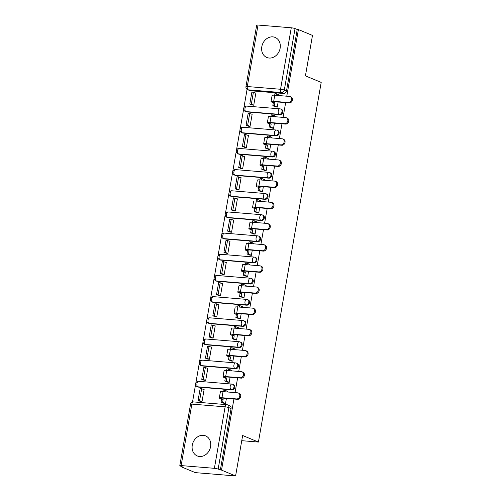 <?xml version="1.0" encoding="UTF-8"?>
<svg xmlns="http://www.w3.org/2000/svg" width="501" height="501" viewBox="0 0 501 501"><rect width="100%" height="100%" fill="white"/><g stroke="black" fill="none" stroke-linecap="round" stroke-linejoin="round"><path stroke-width="0.75" d="M261.804 46.699A10.859 9.068 -67.5 0 0 266.808 57.483A10.859 9.068 -67.5 0 0 280.14 48.209A10.859 9.068 -67.5 0 0 275.137 37.431A10.859 9.068 -67.5 0 0 261.804 46.699M192.265 445.157A10.859 9.068 -67.5 0 0 197.269 455.941A10.859 9.068 -67.5 0 0 210.595 446.667A10.859 9.068 -67.5 0 0 205.592 435.889A10.859 9.068 -67.5 0 0 192.265 445.157M246.724 111.911L279.984 114.654A2.787 2.323 -67.5 0 0 282.802 112.13A2.787 2.323 -67.5 0 0 281.524 109.368L280.742 109.043A2.787 2.323 112.5 0 1 282.025 111.811A2.787 2.323 112.5 0 1 279.201 114.328L245.947 111.591A2.787 2.323 112.5 0 1 245.352 111.447L246.129 111.767A2.787 2.323 -67.5 0 0 246.724 111.911L245.947 111.591A2.787 1.478 94.7 0 1 245.008 108.285A2.787 1.478 94.7 0 1 246.649 106.099A2.787 2.787 0 0 0 245.352 111.447M243.029 133.084L276.283 135.821A2.787 2.323 -67.5 0 0 279.107 133.304A2.787 2.323 -67.5 0 0 277.83 130.536L277.047 130.216A2.787 2.323 112.5 0 1 278.331 132.978A2.787 2.323 112.5 0 1 275.506 135.502L242.252 132.759A2.787 2.323 112.5 0 1 241.657 132.615L242.434 132.94A2.787 2.323 -67.5 0 0 243.029 133.084L242.252 132.759A2.787 1.478 94.7 0 1 241.313 129.458A2.787 1.478 94.7 0 1 242.954 127.273A2.787 2.787 0 0 0 241.657 132.615M239.334 154.258L272.588 156.995A2.787 2.323 -67.5 0 0 275.412 154.477A2.787 2.323 -67.5 0 0 274.135 151.709L273.352 151.383A2.787 2.323 112.5 0 1 274.636 154.151A2.787 2.323 112.5 0 1 271.811 156.669L238.557 153.932A2.787 2.323 112.5 0 1 237.962 153.788L238.739 154.114A2.787 2.323 -67.5 0 0 239.334 154.258L238.557 153.932A2.787 1.478 94.7 0 1 237.618 150.632A2.787 1.478 94.7 0 1 239.259 148.44A2.787 2.787 0 0 0 237.962 153.788M235.639 175.425L268.893 178.168A2.787 2.323 -67.5 0 0 271.717 175.644A2.787 2.323 -67.5 0 0 270.434 172.883L269.657 172.557A2.787 2.323 112.5 0 1 270.941 175.325A2.787 2.323 112.5 0 1 268.116 177.842L234.863 175.106A2.787 2.323 112.5 0 1 234.268 174.962L235.044 175.281A2.787 2.323 -67.5 0 0 235.639 175.425L234.863 175.106A2.787 1.478 94.7 0 1 233.923 171.799A2.787 1.478 94.7 0 1 235.564 169.614A2.787 2.787 0 0 0 234.268 174.962M231.944 196.599L265.198 199.335A2.787 2.323 -67.5 0 0 268.022 196.818A2.787 2.323 -67.5 0 0 266.739 194.05L265.962 193.73A2.787 2.323 112.5 0 1 267.246 196.492A2.787 2.323 112.5 0 1 264.422 199.016L231.168 196.273A2.787 2.323 112.5 0 1 230.573 196.129L231.349 196.455A2.787 2.323 -67.5 0 0 231.944 196.599L231.168 196.273A2.787 1.478 94.7 0 1 230.228 192.973A2.787 1.478 94.7 0 1 231.869 190.787A2.787 2.787 0 0 0 230.573 196.129M228.249 217.772L261.503 220.509A2.787 2.323 -67.5 0 0 264.328 217.991A2.787 2.323 -67.5 0 0 263.044 215.223L262.267 214.898A2.787 2.323 112.5 0 1 263.551 217.666A2.787 2.323 112.5 0 1 260.727 220.183L227.473 217.447A2.787 2.323 112.5 0 1 226.878 217.302L227.654 217.628A2.787 2.323 -67.5 0 0 228.249 217.772L227.473 217.447A2.787 1.478 94.7 0 1 226.527 214.146A2.787 1.478 94.7 0 1 228.174 211.961A2.787 2.787 0 0 0 226.878 217.302M224.554 238.939L257.808 241.682A2.787 2.323 -67.5 0 0 260.633 239.159A2.787 2.323 -67.5 0 0 259.349 236.397L258.572 236.071A2.787 2.323 112.5 0 1 259.856 238.839A2.787 2.323 112.5 0 1 257.032 241.357L223.778 238.62A2.787 2.323 112.5 0 1 223.183 238.476L223.96 238.795A2.787 2.323 -67.5 0 0 224.554 238.939L223.778 238.62A2.787 1.478 94.7 0 1 222.832 235.313A2.787 1.478 94.7 0 1 224.479 233.128A2.787 2.787 0 0 0 223.183 238.476M220.86 260.113L254.113 262.85A2.787 2.323 -67.5 0 0 256.938 260.332A2.787 2.323 -67.5 0 0 255.654 257.564L254.877 257.245A2.787 2.323 112.5 0 1 256.161 260.006A2.787 2.323 112.5 0 1 253.337 262.53L220.083 259.787A2.787 2.323 112.5 0 1 219.488 259.643L220.265 259.969A2.787 2.323 -67.5 0 0 220.86 260.113L220.083 259.787A2.787 1.478 94.7 0 1 219.137 256.487A2.787 1.478 94.7 0 1 220.784 254.301A2.787 2.787 0 0 0 219.488 259.643M217.165 281.286L250.419 284.023A2.787 2.323 -67.5 0 0 253.243 281.506A2.787 2.323 -67.5 0 0 251.959 278.738L251.183 278.418A2.787 2.323 112.5 0 1 252.466 281.18A2.787 2.323 112.5 0 1 249.642 283.704L216.388 280.961A2.787 2.323 112.5 0 1 215.793 280.817L216.57 281.142A2.787 2.323 -67.5 0 0 217.165 281.286L216.388 280.961A2.787 1.478 94.7 0 1 215.443 277.66A2.787 1.478 94.7 0 1 217.09 275.475A2.787 2.787 0 0 0 215.793 280.817M213.47 302.454L246.724 305.197A2.787 2.323 -67.5 0 0 249.548 302.673A2.787 2.323 -67.5 0 0 248.264 299.911L247.488 299.585A2.787 2.323 112.5 0 1 248.772 302.353A2.787 2.323 112.5 0 1 245.947 304.871L212.693 302.134A2.787 2.323 112.5 0 1 212.098 301.99L212.875 302.31A2.787 2.323 -67.5 0 0 213.47 302.454L212.693 302.134A2.787 1.478 94.7 0 1 211.748 298.828A2.787 1.478 94.7 0 1 213.395 296.642A2.787 2.787 0 0 0 212.098 301.99M209.775 323.627L243.029 326.364A2.787 2.323 -67.5 0 0 245.853 323.846A2.787 2.323 -67.5 0 0 244.569 321.078L243.793 320.759A2.787 2.323 112.5 0 1 245.077 323.521A2.787 2.323 112.5 0 1 242.252 326.045L208.998 323.302A2.787 2.323 112.5 0 1 208.403 323.158L209.18 323.483A2.787 2.323 -67.5 0 0 209.775 323.627L208.998 323.302A2.787 1.478 94.7 0 1 208.053 320.001A2.787 1.478 94.7 0 1 209.7 317.816A2.787 2.787 0 0 0 208.403 323.158M206.08 344.801L239.334 347.537A2.787 2.323 -67.5 0 0 242.158 345.02A2.787 2.323 -67.5 0 0 240.875 342.252L240.098 341.933A2.787 2.323 112.5 0 1 241.382 344.694A2.787 2.323 112.5 0 1 238.557 347.218L205.304 344.475A2.787 2.323 112.5 0 1 204.709 344.331L205.485 344.657A2.787 2.323 -67.5 0 0 206.08 344.801L205.304 344.475A2.787 1.478 94.7 0 1 204.358 341.175A2.787 1.478 94.7 0 1 206.005 338.989A2.787 2.787 0 0 0 204.709 344.331M202.385 365.968L235.639 368.711A2.787 2.323 -67.5 0 0 238.463 366.187A2.787 2.323 -67.5 0 0 237.18 363.425L236.403 363.1A2.787 2.323 112.5 0 1 237.687 365.868A2.787 2.323 112.5 0 1 234.863 368.385L201.609 365.649A2.787 2.323 112.5 0 1 201.014 365.505L201.79 365.824A2.787 2.323 -67.5 0 0 202.385 365.968L201.609 365.649A2.787 1.478 94.7 0 1 200.663 362.348A2.787 1.478 94.7 0 1 202.31 360.156A2.787 2.787 0 0 0 201.014 365.505M198.69 387.141L231.944 389.878A2.787 2.323 -67.5 0 0 234.769 387.361A2.787 2.323 -67.5 0 0 233.485 384.593L232.708 384.273A2.787 2.323 112.5 0 1 233.992 387.035A2.787 2.323 112.5 0 1 231.168 389.559L197.914 386.816A2.787 2.323 112.5 0 1 197.319 386.678L198.095 386.997A2.787 2.323 -67.5 0 0 198.69 387.141L197.914 386.816A2.787 1.478 94.7 0 1 196.968 383.515A2.787 1.478 94.7 0 1 198.615 381.33A2.787 2.787 0 0 0 197.319 386.678M247.081 89.378L243.874 107.746M243.643 109.074L240.179 128.92M239.948 130.247L236.485 150.087M236.253 151.421L232.79 171.261M232.558 172.588L229.095 192.434M228.863 193.762L225.4 213.601M225.168 214.935L221.705 234.775M221.473 236.103L218.01 255.948M217.778 257.276L214.315 277.116M214.084 278.45L210.62 298.289M210.389 299.617L206.926 319.463M206.694 320.79L203.231 340.63M202.999 341.964L199.536 361.803M199.304 363.131L195.841 382.977M195.609 384.305L192.516 402.009M181.274 466.425L181.212 466.788L182.389 466.882L180.197 465.974A2.787 0.395 -170.1 0 1 179.803 465.686A2.787 0.395 -170.1 0 1 181.13 465.579L214.384 468.322L225.118 406.843L191.858 404.1L181.13 465.579M286.772 96.211L298.402 29.578L312.48 35.421L305.422 75.864L321.197 82.408L258.428 442.057L242.653 435.507L235.595 475.95L195.29 472.631L181.212 466.788M258.015 25.05L247.287 86.529A2.787 0.395 -170.1 0 0 245.96 86.635L256.687 25.156A2.787 0.395 9.9 0 1 258.015 25.05L291.269 27.793A2.787 0.395 9.9 0 1 295.039 28.57L297.231 29.484L286.497 90.957A2.787 2.323 112.5 0 1 283.679 93.48L250.419 90.737L248.227 89.829A2.787 2.323 112.5 0 1 247.632 89.685L249.824 90.6A2.787 2.323 -67.5 0 0 250.419 90.737M235.595 475.95L221.517 470.107L233.929 399.021M235.044 392.609L237.624 377.848M238.739 371.441L241.319 356.674M242.434 350.268L245.014 335.507M246.129 329.094L248.709 314.334M249.824 307.927L252.404 293.16M253.519 286.754L256.099 271.993M257.213 265.58L259.794 250.819M260.908 244.413L263.488 229.646M264.603 223.239L267.183 208.479M268.298 202.066L270.878 187.305M271.993 180.899L274.573 166.132M275.688 159.725L278.268 144.964M279.383 138.552L281.963 123.791M283.078 117.384L285.658 102.617M297.231 29.484L298.402 29.578M227.003 404.714A2.787 2.323 112.5 0 1 227.598 404.858A2.787 2.323 112.5 0 1 228.882 407.62L218.154 469.099L221.517 470.107M218.154 469.099A2.787 0.395 -170.1 0 0 214.384 468.322M227.523 391.995L227.423 391.3M200.256 401.382L202.009 401.595L204.139 389.377L203.688 389.34M203.951 380.209L205.704 380.422L207.834 368.21L207.383 368.172M227.467 382.075L229.207 382.357L230.103 377.228M231.218 370.821L231.118 370.126M207.646 359.035L209.399 359.248L211.528 347.036L211.078 346.999M231.161 360.902L232.902 361.19L233.798 356.061M234.913 349.648L234.812 348.953M211.341 337.868L213.094 338.081L215.223 325.863L214.772 325.825M234.856 339.728L236.597 340.016L237.493 334.887M238.608 328.474L238.507 327.786M215.035 316.695L216.789 316.908L218.918 304.696L218.467 304.658M238.551 318.561L240.292 318.843L241.188 313.714M242.302 307.307L242.202 306.612M218.73 295.521L220.484 295.734L222.613 283.522L222.162 283.485M242.246 297.387L243.987 297.675L244.883 292.54M245.997 286.134L245.897 285.438M222.425 274.354L224.179 274.567L226.308 262.349L225.857 262.311M245.941 276.214L247.682 276.502L248.577 271.373M249.692 264.96L249.592 264.271M226.12 253.18L227.874 253.393L230.003 241.181L229.552 241.144M249.636 255.047L251.377 255.328L252.272 250.199M253.387 243.793L253.287 243.098M229.815 232.007L231.568 232.22L233.698 220.008L233.247 219.97M253.331 233.873L255.072 234.161L255.967 229.026M257.082 222.619L256.982 221.924M233.51 210.84L235.263 211.053L237.393 198.834L236.942 198.797M257.026 212.7L258.767 212.988L259.662 207.859M260.777 201.446L260.677 200.757M237.205 189.666L238.958 189.879L241.087 177.667L240.637 177.63M260.72 191.532L262.461 191.814L263.357 186.685M264.472 180.279L264.371 179.583M240.9 168.493L242.653 168.705L244.782 156.494L244.331 156.456M264.415 170.359L266.156 170.647L267.052 165.512M268.167 159.105L268.066 158.41M244.594 147.325L246.348 147.538L248.477 135.32L248.026 135.283M268.11 149.185L269.851 149.473L270.747 144.344M271.861 137.932L271.761 137.243M248.289 126.152L250.043 126.365L252.172 114.153L251.721 114.115M271.805 128.018L273.546 128.3L274.442 123.171M275.563 116.764L275.456 116.069M251.984 104.978L253.738 105.191L255.867 92.979L255.416 92.942M275.5 106.845L277.241 107.133L278.136 101.997M241.751 440.68L258.428 442.057M223.772 403.242L225.513 403.53L226.408 398.401M279.257 95.591L279.151 94.896M220.346 470.013L231.074 408.534A2.787 2.323 -67.5 0 0 229.79 405.766L227.598 404.858A2.787 2.787 0 0 0 226.759 404.651L193.505 401.915A2.787 2.787 0 0 0 190.53 404.207L179.803 465.686M238.332 392.991L239.246 393.373A3.131 2.618 112.5 0 1 240.599 396.88A3.131 2.618 112.5 0 1 237.518 399.316L236.597 398.934A3.131 2.618 -67.5 0 0 239.678 396.498A3.131 2.618 -67.5 0 0 238.332 392.991A3.131 2.618 -67.5 0 0 237.662 392.828L223.033 391.619A5.567 0.795 -170.1 0 0 220.377 391.838L219.313 397.944A5.567 0.795 -170.1 0 0 220.096 398.514L221.617 399.147L221.091 402.134L224.204 403.424M227.629 391.381L224.73 390.179L223.202 390.054L222.932 391.613M224.73 390.179L224.461 391.738M221.617 399.147L223.145 399.272L221.624 398.639A3.757 0.539 9.9 0 1 221.091 398.257A3.757 0.539 9.9 0 1 222.882 398.113L237.518 399.316M223.145 399.272L222.619 402.259L221.091 402.134M225.525 403.462L222.619 402.259M204.114 389.521L200.175 388.394L198.064 400.468L200.463 401.464M201.703 388.519L199.592 400.6L198.064 400.468M201.991 401.595L199.592 400.6M236.597 398.934L221.968 397.731A5.567 0.795 -170.1 0 0 219.313 397.944M242.027 371.817L242.941 372.199A3.131 2.618 112.5 0 1 244.294 375.706A3.131 2.618 112.5 0 1 241.213 378.142L240.292 377.76A3.131 2.618 -67.5 0 0 243.373 375.324A3.131 2.618 -67.5 0 0 242.027 371.817A3.131 2.618 -67.5 0 0 241.357 371.654L226.728 370.452A5.567 0.795 -170.1 0 0 224.072 370.665L223.008 376.777A5.567 0.795 -170.1 0 0 223.79 377.347L225.312 377.973L224.792 380.96L227.899 382.25M231.324 370.214L228.425 369.012L226.897 368.88L226.627 370.439M228.425 369.012L228.155 370.571M225.312 377.973L226.84 378.105L225.318 377.472A3.757 0.539 9.9 0 1 224.786 377.084A3.757 0.539 9.9 0 1 226.577 376.94L241.213 378.142M226.84 378.105L226.314 381.086L224.792 380.96M229.22 382.288L226.314 381.086M207.809 368.348L203.869 367.22L201.759 379.301L204.157 380.297M205.397 367.346L203.287 379.426L201.759 379.301M205.686 380.422L203.287 379.426M240.292 377.76L225.663 376.558A5.567 0.795 -170.1 0 0 223.008 376.777M245.722 350.644L246.642 351.026A3.131 2.618 112.5 0 1 247.989 354.533A3.131 2.618 112.5 0 1 244.908 356.975L243.987 356.593A3.131 2.618 -67.5 0 0 247.068 354.151A3.131 2.618 -67.5 0 0 245.722 350.644A3.131 2.618 -67.5 0 0 245.052 350.487L230.422 349.278A5.567 0.795 -170.1 0 0 227.767 349.498L226.702 355.604A5.567 0.795 -170.1 0 0 227.485 356.173L229.007 356.806L228.487 359.793L231.594 361.077M235.019 349.04L232.12 347.838L230.592 347.713L230.322 349.272M232.12 347.838L231.85 349.397M229.007 356.806L230.535 356.931L229.013 356.299A3.757 0.539 9.9 0 1 228.481 355.917A3.757 0.539 9.9 0 1 230.278 355.766L244.908 356.975M230.535 356.931L230.009 359.918L228.487 359.793M232.915 361.121L230.009 359.918M211.503 347.18L207.564 346.047L205.454 358.127L207.852 359.123M209.092 346.172L206.982 358.253L205.454 358.127M209.38 359.248L206.982 358.253M243.987 356.593L229.358 355.384A5.567 0.795 -170.1 0 0 226.702 355.604M249.417 329.476L250.337 329.858A3.131 2.618 112.5 0 1 251.684 333.365A3.131 2.618 112.5 0 1 248.602 335.802L247.682 335.42A3.131 2.618 -67.5 0 0 250.763 332.983A3.131 2.618 -67.5 0 0 249.417 329.476A3.131 2.618 -67.5 0 0 248.746 329.314L234.117 328.105A5.567 0.795 -170.1 0 0 231.462 328.324L230.397 334.43A5.567 0.795 -170.1 0 0 231.18 335L232.702 335.632L232.182 338.62L235.288 339.91M238.714 327.867L235.814 326.665L234.286 326.539L234.017 328.099M235.814 326.665L235.545 328.224M232.702 335.632L234.23 335.758L232.708 335.125A3.757 0.539 9.9 0 1 232.176 334.743A3.757 0.539 9.9 0 1 233.973 334.599L248.602 335.802M234.23 335.758L233.704 338.745L232.182 338.62M236.61 339.947L233.704 338.745M215.198 326.007L211.259 324.88L209.149 336.954L211.547 337.95M212.787 325.005L210.677 337.085L209.149 336.954M213.075 338.081L210.677 337.085M247.682 335.42L233.053 334.217A5.567 0.795 -170.1 0 0 230.397 334.43M253.111 308.303L254.032 308.685A3.131 2.618 112.5 0 1 255.378 312.192A3.131 2.618 112.5 0 1 252.297 314.628L251.377 314.246A3.131 2.618 -67.5 0 0 254.458 311.81A3.131 2.618 -67.5 0 0 253.111 308.303A3.131 2.618 -67.5 0 0 252.441 308.14L237.812 306.938A5.567 0.795 -170.1 0 0 235.157 307.151L234.092 313.263A5.567 0.795 -170.1 0 0 234.875 313.833L236.397 314.459L235.877 317.446L238.983 318.736M242.409 306.7L239.509 305.497L237.981 305.366L237.712 306.925M239.509 305.497L239.24 307.05M236.397 314.459L237.925 314.584L236.403 313.958A3.757 0.539 9.9 0 1 235.871 313.57A3.757 0.539 9.9 0 1 237.668 313.426L252.297 314.628M237.925 314.584L237.405 317.571L235.877 317.446M240.305 318.774L237.405 317.571M218.893 304.833L214.954 303.706L212.844 315.787L215.242 316.782M216.482 303.831L214.372 315.912L212.844 315.787M216.77 316.908L214.372 315.912M251.377 314.246L236.748 313.044A5.567 0.795 -170.1 0 0 234.092 313.263M256.806 287.129L257.727 287.511A3.131 2.618 112.5 0 1 259.073 291.018A3.131 2.618 112.5 0 1 255.992 293.461L255.072 293.079A3.131 2.618 -67.5 0 0 258.153 290.636A3.131 2.618 -67.5 0 0 256.806 287.129A3.131 2.618 -67.5 0 0 256.136 286.973L241.507 285.764A5.567 0.795 -170.1 0 0 238.852 285.983L237.787 292.089A5.567 0.795 -170.1 0 0 238.57 292.659L240.092 293.292L239.572 296.273L242.678 297.563M246.104 285.526L243.204 284.324L241.676 284.199L241.407 285.758M243.204 284.324L242.935 285.883M240.092 293.292L241.62 293.417L240.098 292.784A3.757 0.539 9.9 0 1 239.566 292.402A3.757 0.539 9.9 0 1 241.363 292.252L255.992 293.461M241.62 293.417L241.1 296.404L239.572 296.273M244 297.607L241.1 296.404M222.588 283.666L218.649 282.533L216.538 294.613L218.937 295.609M220.177 282.658L218.067 294.738L216.538 294.613M220.465 295.734L218.067 294.738M255.072 293.079L240.442 291.87A5.567 0.795 -170.1 0 0 237.787 292.089M260.501 265.962L261.422 266.344A3.131 2.618 112.5 0 1 262.768 269.851A3.131 2.618 112.5 0 1 259.687 272.287L258.767 271.905A3.131 2.618 -67.5 0 0 261.854 269.469A3.131 2.618 -67.5 0 0 260.501 265.962A3.131 2.618 -67.5 0 0 259.831 265.799L245.202 264.591A5.567 0.795 -170.1 0 0 242.547 264.81L241.482 270.916A5.567 0.795 -170.1 0 0 242.265 271.486L243.787 272.118L243.267 275.105L246.373 276.395M249.799 264.353L246.899 263.15L245.371 263.025L245.102 264.584M246.899 263.15L246.63 264.71M243.787 272.118L245.315 272.243L243.793 271.611A3.757 0.539 9.9 0 1 243.261 271.229A3.757 0.539 9.9 0 1 245.058 271.085L259.687 272.287M245.315 272.243L244.795 275.231L243.267 275.105M247.694 276.433L244.795 275.231M226.283 262.493L222.344 261.365L220.233 273.44L222.632 274.435M223.872 261.491L221.761 273.565L220.233 273.44M224.16 274.567L221.761 273.565M258.767 271.905L244.137 270.703A5.567 0.795 -170.1 0 0 241.482 270.916M264.196 244.789L265.117 245.171A3.131 2.618 112.5 0 1 266.463 248.678A3.131 2.618 112.5 0 1 263.382 251.114L262.461 250.732A3.131 2.618 -67.5 0 0 265.549 248.296A3.131 2.618 -67.5 0 0 264.196 244.789A3.131 2.618 -67.5 0 0 263.526 244.626L248.897 243.423A5.567 0.795 -170.1 0 0 246.241 243.636L245.177 249.749A5.567 0.795 -170.1 0 0 245.96 250.318L247.481 250.945L246.962 253.932L250.068 255.222M253.493 243.185L250.594 241.983L249.066 241.851L248.797 243.411M250.594 241.983L250.325 243.536M247.481 250.945L249.01 251.07L247.488 250.444A3.757 0.539 9.9 0 1 246.955 250.055A3.757 0.539 9.9 0 1 248.753 249.911L263.382 251.114M249.01 251.07L248.49 254.057L246.962 253.932M251.389 255.26L248.49 254.057M229.978 241.319L226.039 240.192L223.928 252.272L226.327 253.268M227.567 240.317L225.456 252.398L223.928 252.272M227.855 253.393L225.456 252.398M262.461 250.732L247.832 249.529A5.567 0.795 -170.1 0 0 245.177 249.749M267.891 223.615L268.812 223.997A3.131 2.618 112.5 0 1 270.158 227.504A3.131 2.618 112.5 0 1 267.077 229.946L266.156 229.564A3.131 2.618 -67.5 0 0 269.244 227.122A3.131 2.618 -67.5 0 0 267.891 223.615A3.131 2.618 -67.5 0 0 267.221 223.452L252.592 222.25A5.567 0.795 -170.1 0 0 249.936 222.469L248.872 228.575A5.567 0.795 -170.1 0 0 249.655 229.145L251.176 229.777L250.657 232.758L253.763 234.048M257.188 222.012L254.289 220.809L252.761 220.684L252.491 222.244M254.289 220.809L254.02 222.369M251.176 229.777L252.704 229.903L251.183 229.27A3.757 0.539 9.9 0 1 250.65 228.888A3.757 0.539 9.9 0 1 252.448 228.738L267.077 229.946M252.704 229.903L252.185 232.89L250.657 232.758M255.084 234.092L252.185 232.89M233.673 220.146L229.734 219.018L227.623 231.099L230.022 232.095M231.262 219.144L229.151 231.224L227.623 231.099M231.55 232.22L229.151 231.224M266.156 229.564L251.527 228.356A5.567 0.795 -170.1 0 0 248.872 228.575M271.586 202.448L272.506 202.824A3.131 2.618 112.5 0 1 273.853 206.337A3.131 2.618 112.5 0 1 270.772 208.773L269.851 208.391A3.131 2.618 -67.5 0 0 272.939 205.955A3.131 2.618 -67.5 0 0 271.586 202.448A3.131 2.618 -67.5 0 0 270.916 202.285L256.287 201.076A5.567 0.795 -170.1 0 0 253.631 201.296L252.567 207.401A5.567 0.795 -170.1 0 0 253.349 207.971L254.871 208.604L254.351 211.591L257.458 212.881M260.883 200.838L257.984 199.636L256.456 199.511L256.186 201.07M257.984 199.636L257.714 201.195M254.871 208.604L256.399 208.729L254.877 208.097A3.757 0.539 9.9 0 1 254.345 207.715A3.757 0.539 9.9 0 1 256.143 207.564L270.772 208.773M256.399 208.729L255.879 211.716L254.351 211.591M258.779 212.919L255.879 211.716M237.368 198.978L233.428 197.851L231.318 209.925L233.716 210.921M234.956 197.976L232.846 210.051L231.318 209.925M235.245 211.053L232.846 210.051M269.851 208.391L255.222 207.189A5.567 0.795 -170.1 0 0 252.567 207.401M275.281 181.274L276.201 181.656A3.131 2.618 112.5 0 1 277.548 185.163A3.131 2.618 112.5 0 1 274.467 187.599L273.546 187.217A3.131 2.618 -67.5 0 0 276.633 184.781A3.131 2.618 -67.5 0 0 275.281 181.274A3.131 2.618 -67.5 0 0 274.611 181.111L259.981 179.909A5.567 0.795 -170.1 0 0 257.326 180.122L256.261 186.234A5.567 0.795 -170.1 0 0 257.044 186.804L258.566 187.43L258.046 190.418L261.153 191.708M264.578 179.671L261.679 178.462L260.151 178.337L259.881 179.897M261.679 178.462L261.409 180.022M258.566 187.43L260.094 187.556L258.572 186.929A3.757 0.539 9.9 0 1 258.04 186.541A3.757 0.539 9.9 0 1 259.837 186.397L274.467 187.599M260.094 187.556L259.574 190.543L258.046 190.418M262.474 191.745L259.574 190.543M241.062 177.805L237.123 176.678L235.013 188.758L237.411 189.754M238.651 176.803L236.541 188.883L235.013 188.758M238.939 189.879L236.541 188.883M273.546 187.217L258.917 186.015A5.567 0.795 -170.1 0 0 256.261 186.234M278.976 160.101L279.896 160.483A3.131 2.618 112.5 0 1 281.243 163.99A3.131 2.618 112.5 0 1 278.161 166.432L277.241 166.05A3.131 2.618 -67.5 0 0 280.328 163.608A3.131 2.618 -67.5 0 0 278.976 160.101A3.131 2.618 -67.5 0 0 278.305 159.938L263.676 158.736A5.567 0.795 -170.1 0 0 261.021 158.955L259.956 165.061A5.567 0.795 -170.1 0 0 260.739 165.631L262.261 166.263L261.741 169.244L264.847 170.534M268.273 158.498L265.373 157.295L263.845 157.17L263.576 158.729M265.373 157.295L265.104 158.855M262.261 166.263L263.789 166.388L262.267 165.756A3.757 0.539 9.9 0 1 261.741 165.374A3.757 0.539 9.9 0 1 263.532 165.224L278.161 166.432M263.789 166.388L263.269 169.376L261.741 169.244M266.169 170.578L263.269 169.376M244.757 156.631L240.818 155.504L238.708 167.585L241.106 168.58M242.346 155.629L240.236 167.71L238.708 167.585M242.634 168.705L240.236 167.71M277.241 166.05L262.612 164.842A5.567 0.795 -170.1 0 0 259.956 165.061M282.67 138.927L283.591 139.309A3.131 2.618 112.5 0 1 284.937 142.823A3.131 2.618 112.5 0 1 281.856 145.259L280.936 144.877A3.131 2.618 -67.5 0 0 284.023 142.441A3.131 2.618 -67.5 0 0 282.67 138.927A3.131 2.618 -67.5 0 0 282 138.771L267.371 137.562A5.567 0.795 -170.1 0 0 264.716 137.781L263.651 143.887A5.567 0.795 -170.1 0 0 264.434 144.457L265.956 145.09L265.436 148.077L268.542 149.367M271.968 137.324L269.068 136.122L267.54 135.996L267.271 137.556M269.068 136.122L268.799 137.681M265.956 145.09L267.484 145.215L265.962 144.582A3.757 0.539 9.9 0 1 265.436 144.2A3.757 0.539 9.9 0 1 267.227 144.05L281.856 145.259M267.484 145.215L266.964 148.202L265.436 148.077M269.864 149.404L266.964 148.202M248.452 135.464L244.513 134.337L242.403 146.411L244.801 147.407M246.041 134.462L243.931 146.536L242.403 146.411M246.329 147.532L243.931 146.536M280.936 144.877L266.307 143.674A5.567 0.795 -170.1 0 0 263.651 143.887M286.365 117.76L287.286 118.142A3.131 2.618 112.5 0 1 288.639 121.649A3.131 2.618 112.5 0 1 285.551 124.085L284.631 123.703A3.131 2.618 -67.5 0 0 287.718 121.267A3.131 2.618 -67.5 0 0 286.365 117.76A3.131 2.618 -67.5 0 0 285.695 117.597L271.066 116.395A5.567 0.795 -170.1 0 0 268.411 116.608L267.346 122.72A5.567 0.795 -170.1 0 0 268.129 123.29L269.651 123.916L269.131 126.903L272.237 128.193M275.663 116.157L272.763 114.948L271.235 114.823L270.966 116.382M272.763 114.948L272.494 116.508M269.651 123.916L271.179 124.041L269.657 123.415A3.757 0.539 9.9 0 1 269.131 123.027A3.757 0.539 9.9 0 1 270.922 122.883L285.551 124.085M271.179 124.041L270.659 127.029L269.131 126.903M273.559 128.231L270.659 127.029M252.147 114.291L248.208 113.163L246.097 125.244L248.496 126.239M249.736 113.289L247.626 125.369L246.097 125.244M250.024 126.365L247.626 125.369M284.631 123.703L270.001 122.501A5.567 0.795 -170.1 0 0 267.346 122.72M290.06 96.587L290.981 96.969A3.131 2.618 112.5 0 1 292.334 100.476A3.131 2.618 112.5 0 1 289.246 102.918L288.325 102.536A3.131 2.618 -67.5 0 0 291.413 100.094A3.131 2.618 -67.5 0 0 290.06 96.587A3.131 2.618 -67.5 0 0 289.39 96.424L274.761 95.221A5.567 0.795 -170.1 0 0 272.106 95.441L271.041 101.546A5.567 0.795 -170.1 0 0 271.824 102.116L273.346 102.749L272.826 105.73L275.932 107.02M279.358 94.983L276.458 93.781L274.93 93.656L274.661 95.215M276.458 93.781L276.189 95.34M273.346 102.749L274.874 102.874L273.352 102.242A3.757 0.539 9.9 0 1 272.826 101.86A3.757 0.539 9.9 0 1 274.617 101.709L289.246 102.918M274.874 102.874L274.354 105.855L272.826 105.73M277.253 107.064L274.354 105.855M255.848 93.117L251.903 91.99L249.792 104.07L252.191 105.066M253.431 92.115L251.32 104.195L249.792 104.07M253.719 105.191L251.32 104.195M288.325 102.536L273.696 101.327A5.567 0.795 -170.1 0 0 271.041 101.546M279.984 114.654L279.201 114.328A2.787 1.478 -85.3 0 1 278.262 111.028A2.787 1.478 94.7 0 1 279.902 108.842A2.787 1.478 94.7 0 1 280.153 108.899A2.787 2.323 112.5 0 1 280.742 109.043A2.787 2.787 0 0 0 279.902 108.842L246.649 106.099A2.787 1.478 94.7 0 1 246.893 106.162M276.283 135.821L275.506 135.502A2.787 1.478 -85.3 0 1 274.567 132.201A2.787 1.478 94.7 0 1 276.208 130.01A2.787 1.478 94.7 0 1 276.458 130.072A2.787 2.323 112.5 0 1 277.047 130.216A2.787 2.787 0 0 0 276.208 130.01L242.954 127.273A2.787 1.478 94.7 0 1 243.198 127.329M272.588 156.995L271.811 156.669A2.787 1.478 -85.3 0 1 270.872 153.369A2.787 1.478 94.7 0 1 272.513 151.183A2.787 1.478 94.7 0 1 272.757 151.246A2.787 2.323 112.5 0 1 273.352 151.383A2.787 2.787 0 0 0 272.513 151.183L239.259 148.44A2.787 1.478 94.7 0 1 239.503 148.503M268.893 178.168L268.116 177.842A2.787 1.478 -85.3 0 1 267.177 174.542A2.787 1.478 94.7 0 1 268.818 172.357A2.787 1.478 94.7 0 1 269.062 172.413A2.787 2.323 112.5 0 1 269.657 172.557A2.787 2.787 0 0 0 268.818 172.357L235.564 169.614A2.787 1.478 94.7 0 1 235.808 169.676M265.198 199.335L264.422 199.016A2.787 1.478 -85.3 0 1 263.482 195.716A2.787 1.478 94.7 0 1 265.123 193.524A2.787 1.478 94.7 0 1 265.367 193.586A2.787 2.323 112.5 0 1 265.962 193.73A2.787 2.787 0 0 0 265.123 193.524L231.869 190.787A2.787 1.478 94.7 0 1 232.113 190.843M261.503 220.509L260.727 220.183A2.787 1.478 -85.3 0 1 259.787 216.883A2.787 1.478 94.7 0 1 261.428 214.697A2.787 1.478 94.7 0 1 261.672 214.76A2.787 2.323 112.5 0 1 262.267 214.898A2.787 2.787 0 0 0 261.428 214.697L228.174 211.961A2.787 1.478 94.7 0 1 228.418 212.017M257.808 241.682L257.032 241.357A2.787 1.478 -85.3 0 1 256.092 238.056A2.787 1.478 94.7 0 1 257.733 235.871A2.787 1.478 94.7 0 1 257.977 235.927A2.787 2.323 112.5 0 1 258.572 236.071A2.787 2.787 0 0 0 257.733 235.871L224.479 233.128A2.787 1.478 94.7 0 1 224.724 233.19M254.113 262.85L253.337 262.53A2.787 1.478 -85.3 0 1 252.398 259.23A2.787 1.478 94.7 0 1 254.038 257.038A2.787 1.478 94.7 0 1 254.283 257.101A2.787 2.323 112.5 0 1 254.877 257.245A2.787 2.787 0 0 0 254.038 257.038L220.784 254.301A2.787 1.478 94.7 0 1 221.029 254.358M250.419 284.023L249.642 283.704A2.787 1.478 -85.3 0 1 248.703 280.397A2.787 1.478 94.7 0 1 250.343 278.212A2.787 1.478 94.7 0 1 250.588 278.274A2.787 2.323 112.5 0 1 251.183 278.418A2.787 2.787 0 0 0 250.343 278.212L217.09 275.475A2.787 1.478 94.7 0 1 217.334 275.531M246.724 305.197L245.947 304.871A2.787 1.478 -85.3 0 1 245.008 301.571A2.787 1.478 94.7 0 1 246.649 299.385A2.787 1.478 94.7 0 1 246.893 299.441A2.787 2.323 112.5 0 1 247.488 299.585A2.787 2.787 0 0 0 246.649 299.385L213.395 296.642A2.787 1.478 94.7 0 1 213.639 296.705M243.029 326.364L242.252 326.045A2.787 1.478 -85.3 0 1 241.313 322.744A2.787 1.478 94.7 0 1 242.954 320.552A2.787 1.478 94.7 0 1 243.198 320.615A2.787 2.323 112.5 0 1 243.793 320.759A2.787 2.787 0 0 0 242.954 320.552L209.7 317.816A2.787 1.478 94.7 0 1 209.944 317.878M239.334 347.537L238.557 347.218A2.787 1.478 -85.3 0 1 237.618 343.911A2.787 1.478 94.7 0 1 239.259 341.726A2.787 1.478 94.7 0 1 239.503 341.788A2.787 2.323 112.5 0 1 240.098 341.933A2.787 2.787 0 0 0 239.259 341.726L206.005 338.989A2.787 1.478 94.7 0 1 206.249 339.045M235.639 368.711L234.863 368.385A2.787 1.478 -85.3 0 1 233.923 365.085A2.787 1.478 94.7 0 1 235.564 362.899A2.787 1.478 94.7 0 1 235.808 362.956A2.787 2.323 112.5 0 1 236.403 363.1A2.787 2.787 0 0 0 235.564 362.899L202.31 360.156A2.787 1.478 94.7 0 1 202.554 360.219M231.944 389.878L231.168 389.559A2.787 1.478 -85.3 0 1 230.228 386.258A2.787 1.478 94.7 0 1 231.869 384.067A2.787 1.478 94.7 0 1 232.113 384.129A2.787 2.323 112.5 0 1 232.708 384.273A2.787 2.787 0 0 0 231.869 384.067L198.615 381.33A2.787 1.478 94.7 0 1 198.859 381.393M283.679 93.48L281.481 92.572L248.227 89.829A2.787 1.478 94.7 0 1 247.287 86.529L280.541 89.266L291.269 27.793M231.074 408.534L228.882 407.62A2.787 0.395 9.9 0 0 225.118 406.843A2.787 1.478 -85.3 0 1 226.759 404.651M286.497 90.957L284.305 90.048A2.787 2.323 112.5 0 1 281.481 92.572A2.787 1.478 94.7 0 1 280.541 89.266A2.787 0.395 9.9 0 1 284.305 90.048L295.039 28.57M190.53 404.207A2.787 0.395 -170.1 0 1 191.858 404.1A2.787 1.478 -85.3 0 1 193.505 401.915M221.624 398.639L221.724 398.076M221.968 397.731L223.033 391.619M225.318 377.472L225.419 376.902M225.663 376.558L226.728 370.452M229.013 356.299L229.114 355.729M229.358 355.384L230.422 349.278M232.708 335.125L232.808 334.562M233.053 334.217L234.117 328.105M236.403 313.958L236.503 313.388M236.748 313.044L237.812 306.938M240.098 292.784L240.198 292.215M240.442 291.87L241.507 285.764M243.793 271.611L243.893 271.047M244.137 270.703L245.202 264.591M247.488 250.444L247.588 249.874M247.832 249.529L248.897 243.423M251.183 229.27L251.283 228.7M251.527 228.356L252.592 222.25M254.877 208.097L254.978 207.533M255.222 207.189L256.287 201.076M258.572 186.929L258.673 186.359M258.917 186.015L259.981 179.909M262.267 165.756L262.367 165.186M262.612 164.842L263.676 158.736M265.962 144.582L266.062 144.019M266.307 143.674L267.371 137.562M269.657 123.415L269.757 122.845M270.001 122.501L271.066 116.395M273.352 102.242L273.452 101.672M273.696 101.327L274.761 95.221M245.96 86.635A2.787 2.787 0 0 0 247.632 89.685"/></g></svg>
